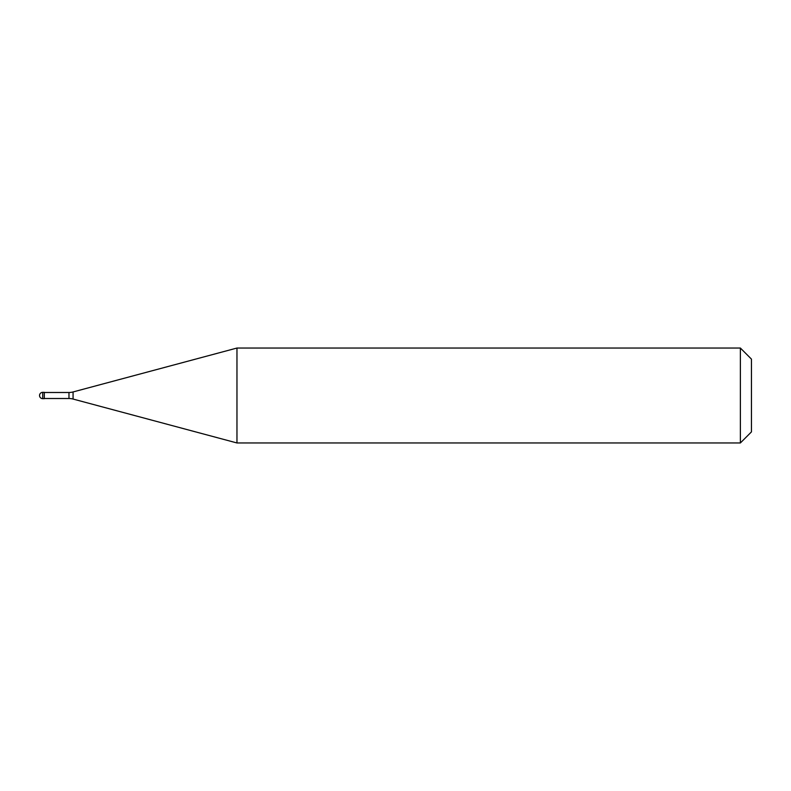 <?xml version="1.0" encoding="UTF-8"?>
<svg xmlns="http://www.w3.org/2000/svg" width="791" height="791" viewBox="0 0 791 791"><rect width="100%" height="100%" fill="white"/><g stroke="black" fill="none" stroke-linecap="round" stroke-linejoin="round"><path stroke-width="1.19" d="M42.714 392.336A3.164 3.164 0 0 0 39.55 395.5A3.164 3.164 0 0 0 42.714 398.664L44.296 398.664L44.296 392.336L42.714 392.336L42.714 398.664M44.296 398.506L68.975 398.506A15.82 15.82 0 0 1 73.069 399.05L236.964 442.96L740.376 442.96L751.45 431.886L751.45 359.114L740.376 348.04L740.376 442.96M44.296 392.494L68.975 392.494A15.82 15.82 0 0 0 73.069 391.95L236.964 348.04L236.964 442.96M236.964 348.04L740.376 348.04M68.975 392.494L68.975 398.506M73.069 391.95L73.069 399.05"/></g></svg>
